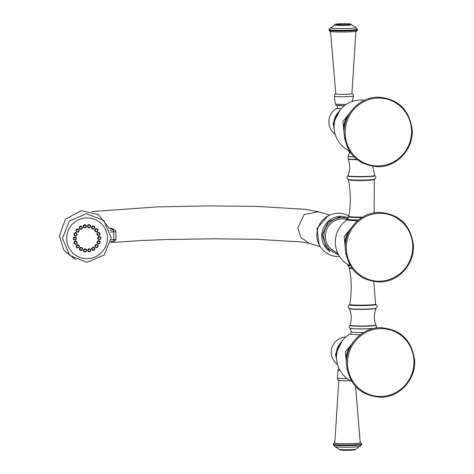 <?xml version="1.0" encoding="UTF-8"?>
<svg xmlns="http://www.w3.org/2000/svg" width="474" height="474" viewBox="0 0 474 474"><rect width="100%" height="100%" fill="white"/><g stroke="black" fill="none" stroke-linecap="round" stroke-linejoin="round"><path stroke-width="0.71" d="M360.353 334.721A12.762 0.871 179.4 0 1 350.322 333.868L350.322 333.868A26.716 26.716 0 0 0 351.672 381.345M350.517 152.729A11.56 0.788 -0.6 0 1 349.528 152.421L348.402 150.412A12.762 0.871 -0.6 0 0 349.113 150.602M341.262 108.558A6.861 0.468 179.4 0 1 337.21 108.108A6.861 0.468 179.4 0 1 337.346 108.054M337.316 105.489L337.346 108.167A6.66 0.456 -0.6 0 0 337.5 108.262A6.66 0.456 -0.6 0 0 341.274 108.54M330.491 31.248L335.799 93.864A8.058 0.551 -0.6 0 0 335.983 93.976A8.058 0.551 -0.6 0 0 344.699 94.314A8.058 0.551 -0.6 0 0 351.915 93.698L355.909 30.982M100.091 242.824A1.582 1.576 136.5 0 0 99.131 240.816A1.582 1.576 136.5 0 0 97.526 243.458A1.582 1.576 136.5 0 0 99.238 243.749A1.505 1.499 -43.5 0 1 97.241 241.87A1.505 1.499 -43.5 0 1 99.161 240.946A1.505 1.499 -43.5 0 1 100.008 243.02A1.582 1.576 136.5 0 0 100.091 242.824M97.922 246.723A1.582 1.576 136.5 0 0 95.298 245.028A1.582 1.576 136.5 0 0 97.146 247.464L97.158 247.458A1.505 1.499 -43.5 0 1 95.41 245.129A1.505 1.499 -43.5 0 1 97.917 246.741A1.505 1.499 -43.5 0 1 97.158 247.458L97.928 246.711M94.693 249.508A1.582 1.576 136.5 0 0 92.483 247.452A1.582 1.576 136.5 0 0 91.879 249.525A1.582 1.576 136.5 0 0 93.917 250.248L93.929 250.242A1.505 1.499 -43.5 0 1 91.997 249.549A1.505 1.499 -43.5 0 1 94.362 247.76A1.505 1.499 -43.5 0 1 93.929 250.242L94.699 249.496M89.942 251.759L90.718 251.013A1.582 1.576 136.5 0 0 89.011 248.773A1.582 1.576 136.5 0 0 87.749 250.616A1.582 1.576 136.5 0 0 89.918 251.765A1.582 1.576 136.5 0 0 89.93 251.765A1.505 1.499 -43.5 0 1 87.88 250.663A1.505 1.499 -43.5 0 1 90.552 249.466A1.505 1.499 -43.5 0 1 89.942 251.759L89.918 251.765M85.687 251.818L86.458 251.072A1.582 1.576 136.5 0 0 85.302 248.826A1.582 1.576 136.5 0 0 83.489 250.13A1.582 1.576 136.5 0 0 85.675 251.824A1.505 1.499 -43.5 0 1 83.62 250.201A1.505 1.499 -43.5 0 1 85.344 248.957A1.505 1.499 -43.5 0 1 85.687 251.818L85.664 251.83M81.647 250.438L82.435 249.703A1.505 1.499 -43.5 0 1 80.349 250.355A1.505 1.499 -43.5 0 1 79.774 248.311A1.505 1.499 -43.5 0 1 81.824 247.73A1.505 1.499 -43.5 0 1 82.435 249.703L82.446 249.679A1.582 1.576 136.5 0 0 81.806 247.612A1.582 1.576 136.5 0 0 79.656 248.216A1.582 1.576 136.5 0 0 81.658 250.432M76.545 247.333A1.582 1.576 136.5 0 0 78.37 247.742L78.382 247.736A1.505 1.499 -43.5 0 1 76.818 245.224A1.505 1.499 -43.5 0 1 79.146 247.013A1.582 1.576 136.5 0 0 76.717 245.105A1.582 1.576 136.5 0 0 76.545 247.333M74.098 243.209A1.582 1.576 136.5 0 0 76.195 244.092A1.582 1.576 136.5 0 0 76.207 244.092L76.219 244.086A1.505 1.499 -43.5 0 1 74.222 243.239A1.505 1.499 -43.5 0 1 75.099 241.302A1.505 1.499 -43.5 0 1 76.978 243.363A1.505 1.499 -43.5 0 1 76.219 244.086L76.989 243.34A1.582 1.576 136.5 0 0 75.022 241.171A1.582 1.576 136.5 0 0 74.098 243.209M75.437 239.903L76.207 239.157A1.582 1.576 136.5 0 0 74.773 236.893A1.582 1.576 136.5 0 0 73.215 238.493A1.582 1.576 136.5 0 0 75.425 239.909A1.505 1.499 -43.5 0 1 73.346 238.546A1.505 1.499 -43.5 0 1 74.833 237.024A1.505 1.499 -43.5 0 1 75.437 239.903L75.407 239.915M76.107 235.714L76.889 234.98A1.505 1.499 -43.5 0 1 74.513 235.424A1.505 1.499 -43.5 0 1 76.041 232.906A1.505 1.499 -43.5 0 1 76.889 234.98L76.901 234.956A1.582 1.576 136.5 0 0 76.012 232.775A1.582 1.576 136.5 0 0 74.406 235.424A1.582 1.576 136.5 0 0 76.118 235.708M76.355 229.552A1.582 1.576 136.5 0 0 78.21 231.993A1.505 1.499 -43.5 0 1 76.468 229.659A1.505 1.499 -43.5 0 1 78.98 231.265A1.582 1.576 136.5 0 0 76.355 229.552M80.005 226.412A1.582 1.576 136.5 0 0 79.401 228.486A1.582 1.576 136.5 0 0 81.439 229.209A1.505 1.499 -43.5 0 1 79.519 228.509A1.505 1.499 -43.5 0 1 81.883 226.72A1.505 1.499 -43.5 0 1 81.451 229.203L82.221 228.456A1.582 1.576 136.5 0 0 80.005 226.412M84.502 224.706A1.582 1.576 136.5 0 0 83.24 226.548A1.582 1.576 136.5 0 0 85.421 227.698L85.433 227.692A1.505 1.499 -43.5 0 1 83.371 226.596A1.505 1.499 -43.5 0 1 86.043 225.399A1.505 1.499 -43.5 0 1 86.197 226.969A1.582 1.576 136.5 0 0 84.502 224.706M89.308 224.635A1.582 1.576 136.5 0 0 87.494 225.938A1.582 1.576 136.5 0 0 89.681 227.633L89.693 227.627A1.505 1.499 -43.5 0 1 87.619 226.009A1.505 1.499 -43.5 0 1 89.349 224.765A1.505 1.499 -43.5 0 1 90.451 226.904A1.582 1.576 136.5 0 0 89.308 224.635M93.834 226.211A1.582 1.576 136.5 0 0 91.689 226.821A1.582 1.576 136.5 0 0 93.692 229.031A1.505 1.499 -43.5 0 1 91.808 226.91A1.505 1.499 -43.5 0 1 93.852 226.335A1.505 1.499 -43.5 0 1 94.462 228.302A1.582 1.576 136.5 0 0 94.48 228.278A1.582 1.576 136.5 0 0 93.834 226.211M97.768 230.962L97.757 230.986A1.505 1.499 -43.5 0 1 95.268 231.312A1.505 1.499 -43.5 0 1 95.428 229.197A1.505 1.499 -43.5 0 1 97.757 230.986A1.582 1.576 136.5 0 0 95.327 229.078A1.582 1.576 136.5 0 0 96.98 231.715M99.996 233.362A1.582 1.576 136.5 0 0 97.964 232.456A1.582 1.576 136.5 0 0 97.04 234.488A1.582 1.576 136.5 0 0 99.149 235.371A1.505 1.499 -43.5 0 1 97.164 234.517A1.505 1.499 -43.5 0 1 98.047 232.58A1.505 1.499 -43.5 0 1 99.919 234.642A1.582 1.576 136.5 0 0 99.996 233.362M100.879 238.084A1.582 1.576 136.5 0 0 99.285 236.526A1.582 1.576 136.5 0 0 97.721 238.126A1.582 1.576 136.5 0 0 99.931 239.548L99.943 239.542A1.505 1.499 -43.5 0 1 97.851 238.185A1.505 1.499 -43.5 0 1 99.339 236.662A1.505 1.499 -43.5 0 1 100.701 238.819A1.582 1.576 136.5 0 0 100.879 238.084M110.91 241.39L114.489 241.29L115.964 239.577L115.881 231.638L115.158 230.24L114.181 229.931L109.897 230.204M115.81 231.573L113.683 231.928L113.766 239.708A1.706 0.385 88 0 1 113.452 241.302M115.893 239.56L111.082 239.803M338.797 380.302L334.804 443.018A12.709 0.865 -0.6 0 0 335.1 443.208A12.709 0.865 179.4 0 0 348.905 443.735A12.709 0.865 179.4 0 0 360.222 442.752L355.607 386.517M350.381 380.681A8.058 0.551 179.4 0 1 339.775 380.557A8.058 0.551 179.4 0 1 338.987 380.421M346.488 362.077A21.591 21.04 -73.3 0 1 351.915 344.011M380.391 328.595A34.004 33.144 106.7 0 0 347.531 363.362A34.004 33.144 106.7 0 0 381.102 396.442A34.004 33.144 106.7 0 0 413.956 361.674A34.004 33.144 106.7 0 0 380.391 328.595M349.794 328.18A13.142 0.895 -0.6 0 0 349.812 328.204A13.142 0.895 -0.6 0 0 365.738 328.855A13.142 0.895 -0.6 0 0 374.359 328.334M375.692 328.091A13.142 0.895 -0.6 0 0 376.042 327.931A13.142 0.895 -0.6 0 0 376.06 327.901M363.635 332.493A11.56 0.788 179.4 0 1 351.406 331.836L350.322 333.868M351.406 331.836C350.564 329.086 350.031 327.878 349.812 328.204L349.759 328.15A13.201 0.901 -0.6 0 0 365.75 328.802A13.201 0.901 -0.6 0 0 376.089 327.878L375.929 328.049M349.759 328.15L349.196 326.859L349.877 325.425A13.071 0.889 -0.6 0 0 365.697 326.207A13.071 0.889 -0.6 0 0 375.918 325.152L375.775 324.951C373.802 319.381 373.903 313.841 376.072 308.349L376.214 308.159A13.562 0.924 -0.6 0 1 365.626 309.084A13.562 0.924 -0.6 0 1 349.225 308.444L349.368 308.627A13.361 0.912 -0.6 0 0 365.584 309.321A13.361 0.912 -0.6 0 0 376.072 308.349M349.877 325.425L350.013 325.223A12.887 0.877 -0.6 0 0 365.655 325.94A12.887 0.877 -0.6 0 0 375.775 324.951M349.225 308.444C347.821 307.022 347.94 305.777 349.593 304.705L349.581 304.711A13.242 0.901 -0.6 0 0 365.519 305.558A13.242 0.901 -0.6 0 0 375.775 304.438C377.44 305.463 377.588 306.708 376.214 308.159M349.581 304.711L349.765 304.409A12.911 0.883 -0.6 0 0 365.442 305.114A12.911 0.883 -0.6 0 0 375.586 304.136L375.769 304.432M349.765 304.409C351.832 292.262 351.708 280.14 349.385 268.041A12.911 0.883 -0.6 0 0 352.141 268.545M349.385 268.041L349.196 267.745A13.242 0.901 -0.6 0 0 351.838 268.136M349.202 267.751L347.928 265.132A14.338 0.978 -0.6 0 0 350.203 265.659M347.928 265.132L347.768 264.599A14.576 0.995 -0.6 0 0 349.812 264.99M357.674 220.665A14.57 0.995 179.4 0 1 347.306 219.717A26.716 26.716 0 0 0 347.768 264.599M345.279 246.824A21.591 21.04 -73.3 0 1 350.707 228.758M379.182 213.341A34.004 33.144 106.7 0 0 346.322 248.109A34.004 33.144 106.7 0 0 379.893 281.195A34.004 33.144 106.7 0 0 412.753 246.427A34.004 33.144 106.7 0 0 379.182 213.341M374.49 179.202L374.306 179.504A12.934 0.883 179.4 0 1 364.145 180.458A12.934 0.883 179.4 0 1 348.437 179.77C350.79 191.94 350.92 204.134 348.823 216.345L347.306 219.717M374.466 179.208A13.284 0.907 179.4 0 1 364.21 180.049A13.284 0.907 179.4 0 1 348.272 179.486C346.565 178.514 346.417 177.329 347.833 175.931A13.574 0.924 179.4 0 0 364.239 176.761A13.574 0.924 179.4 0 0 374.827 175.647C376.273 177.015 376.155 178.206 374.466 179.208M362.687 217.092A12.934 0.883 179.4 0 1 348.823 216.345M361.917 217.554A13.284 0.907 179.4 0 1 348.639 216.648M358.498 219.977A14.338 0.978 179.4 0 1 347.454 219.166M372.789 166.404L374.679 175.463A13.355 0.912 179.4 0 1 364.192 176.488A13.355 0.912 179.4 0 1 347.981 175.741L347.833 175.931M357.236 159.738A12.94 0.883 179.4 0 1 348.218 159.015C350.245 164.62 350.168 170.196 347.981 175.741M356.94 159.507A13.106 0.895 179.4 0 1 348.088 158.826L348.218 159.015M354.031 156.894A13.201 0.901 179.4 0 1 347.957 156.142A13.201 0.901 179.4 0 1 347.993 156.112M353.971 156.829A13.142 0.895 179.4 0 1 348.011 156.082L348.088 158.826M344.071 131.576A21.591 21.04 -73.3 0 1 349.498 113.505M377.974 98.088A34.004 33.144 106.7 0 0 345.113 132.862A34.004 33.144 106.7 0 0 378.685 165.941A34.004 33.144 106.7 0 0 411.545 131.174A34.004 33.144 106.7 0 0 377.974 98.088M338.27 112.427A15.849 15.446 106.7 0 0 333.868 123.702A15.849 15.446 106.7 0 0 334.105 126.285M336.558 105.347A7.596 0.515 -0.6 0 0 344.414 105.672L336.214 105.299L335.231 103.889A8.733 0.593 -0.6 0 0 335.432 104.019A8.733 0.593 -0.6 0 0 346.263 104.357M335.231 103.889L334.448 96.21A9.439 0.646 -0.6 0 0 334.662 96.329A9.439 0.646 -0.6 0 0 344.782 96.726A9.439 0.646 -0.6 0 0 353.314 96.009L353.136 94.445L351.921 93.615M330.461 31.432A13.041 0.889 -0.6 0 0 345.996 31.948A13.041 0.889 -0.6 0 0 355.938 30.786M357.384 29.809C357.716 30.692 356.756 31.237 354.499 31.444C348.645 32.279 330.579 32.084 330.117 31.385L328.992 30.105A14.196 0.966 -0.6 0 0 329.323 30.312A14.196 0.966 -0.6 0 0 344.722 30.905A14.196 0.966 -0.6 0 0 357.384 29.809L357.378 29.181L355.613 27.296A12.905 0.877 -0.6 0 0 355.547 27.279M328.992 30.105L328.986 29.477A14.196 0.966 -0.6 0 0 329.317 29.678A14.196 0.966 -0.6 0 0 344.716 30.271A14.196 0.966 -0.6 0 0 357.378 29.181M334.591 24.903C332.227 27.048 330.935 27.93 330.71 27.557A12.905 0.877 -0.6 0 0 330.562 27.972A12.905 0.877 -0.6 0 0 345.925 28.487A12.905 0.877 -0.6 0 0 355.767 27.332A12.905 0.877 -0.6 0 0 355.613 27.296L350.683 24.085C349.605 23.694 345.38 23.629 338.003 23.896C335.361 24.18 334.223 24.512 334.591 24.903A8.556 0.581 -0.6 0 0 334.774 25.057A8.556 0.581 -0.6 0 0 344.29 25.406A8.556 0.581 -0.6 0 0 351.678 24.719M336.09 24.375A7.205 0.492 -0.6 0 0 344.669 24.66A7.205 0.492 -0.6 0 0 350.168 24.014A7.205 0.492 -0.6 0 0 341.582 23.73A7.205 0.492 -0.6 0 0 336.09 24.375M337.488 252.571A17.177 16.744 -73.3 0 1 325.525 233.96A17.177 16.744 -73.3 0 1 341.973 218.899A17.177 16.744 -73.3 0 1 347.353 219.669M338.092 253.88A18.338 17.87 -73.3 0 1 323.914 234.399A18.338 17.87 -73.3 0 1 341.547 217.619A18.338 17.87 -73.3 0 1 347.335 218.455M340.379 216.363A19.268 18.782 106.7 0 0 322.658 230.18A19.268 18.782 106.7 0 0 329.833 251.481M320.306 246.664L309.113 243.304L300.966 237.551L297.773 227.947L304.237 214.521L318.593 211.771L329.78 215.131M66.668 238.588A20.418 20.329 136.5 0 0 87.257 258.656A20.418 20.329 136.5 0 0 107.42 237.984A20.418 20.329 -43.5 0 0 86.831 217.916A20.418 20.329 -43.5 0 0 66.668 238.588M100.02 242.996L100.008 243.02A1.505 1.499 -43.5 0 1 99.25 243.743L99.226 243.755M99.777 242.765A1.167 1.161 -43.5 0 1 98.296 243.482A1.167 1.161 -43.5 0 1 97.585 242.001A1.167 1.161 -43.5 0 1 99.066 241.284A1.167 1.161 -43.5 0 1 99.777 242.765M97.49 246.836A1.167 1.161 -43.5 0 1 95.855 247.001A1.167 1.161 -43.5 0 1 95.695 245.366A1.167 1.161 -43.5 0 1 97.33 245.2A1.167 1.161 -43.5 0 1 97.49 246.836M93.953 249.881A1.167 1.161 -43.5 0 1 92.359 249.478A1.167 1.161 -43.5 0 1 92.768 247.884A1.167 1.161 -43.5 0 1 94.362 248.287A1.167 1.161 -43.5 0 1 93.953 249.881M89.592 251.54A1.167 1.161 -43.5 0 1 88.229 250.616A1.167 1.161 -43.5 0 1 89.159 249.259A1.167 1.161 -43.5 0 1 90.516 250.177A1.167 1.161 -43.5 0 1 89.592 251.54M84.929 251.611A1.167 1.161 -43.5 0 1 83.969 250.278A1.167 1.161 -43.5 0 1 85.308 249.312A1.167 1.161 -43.5 0 1 86.268 250.645A1.167 1.161 -43.5 0 1 84.929 251.611M80.533 250.082A1.167 1.161 -43.5 0 1 80.094 248.5A1.167 1.161 -43.5 0 1 81.676 248.05A1.167 1.161 -43.5 0 1 82.121 249.632A1.167 1.161 -43.5 0 1 80.533 250.082M79.146 247.013A1.505 1.499 -43.5 0 1 78.382 247.736L79.158 246.99M76.93 247.138A1.167 1.161 -43.5 0 1 77.061 245.496A1.167 1.161 -43.5 0 1 78.702 245.621A1.167 1.161 -43.5 0 1 78.571 247.256A1.167 1.161 -43.5 0 1 76.93 247.138M74.56 243.138A1.167 1.161 -43.5 0 1 75.242 241.639A1.167 1.161 -43.5 0 1 76.741 242.309A1.167 1.161 -43.5 0 1 76.059 243.814A1.167 1.161 -43.5 0 1 74.56 243.138M73.701 238.564A1.167 1.161 -43.5 0 1 74.856 237.385A1.167 1.161 -43.5 0 1 76.03 238.529A1.167 1.161 -43.5 0 1 74.88 239.708A1.167 1.161 -43.5 0 1 73.701 238.564M74.465 233.966A1.167 1.161 -43.5 0 1 75.947 233.249A1.167 1.161 -43.5 0 1 76.658 234.725A1.167 1.161 -43.5 0 1 75.176 235.442A1.167 1.161 -43.5 0 1 74.465 233.966M78.222 231.987L78.992 231.241A1.505 1.499 -43.5 0 1 78.222 231.987L78.192 231.999M76.752 229.896A1.167 1.161 -43.5 0 1 78.388 229.73A1.167 1.161 -43.5 0 1 78.548 231.365A1.167 1.161 -43.5 0 1 76.912 231.531A1.167 1.161 -43.5 0 1 76.752 229.896M80.29 226.85A1.167 1.161 -43.5 0 1 81.883 227.247A1.167 1.161 -43.5 0 1 81.475 228.847A1.167 1.161 -43.5 0 1 79.881 228.444A1.167 1.161 -43.5 0 1 80.29 226.85M86.197 226.969A1.505 1.499 -43.5 0 1 85.433 227.692L86.209 226.945M84.65 225.191A1.167 1.161 -43.5 0 1 86.007 226.116A1.167 1.161 -43.5 0 1 85.083 227.473A1.167 1.161 -43.5 0 1 83.726 226.548A1.167 1.161 -43.5 0 1 84.65 225.191M90.451 226.904A1.505 1.499 -43.5 0 1 89.693 227.627L90.463 226.88M89.313 225.12A1.167 1.161 -43.5 0 1 90.273 226.453A1.167 1.161 -43.5 0 1 88.934 227.419A1.167 1.161 -43.5 0 1 87.974 226.086A1.167 1.161 -43.5 0 1 89.313 225.12M93.704 229.025L94.48 228.278A1.505 1.499 -43.5 0 1 93.704 229.025L93.68 229.037M93.71 226.649A1.167 1.161 -43.5 0 1 94.148 228.231A1.167 1.161 -43.5 0 1 92.566 228.681A1.167 1.161 -43.5 0 1 92.122 227.099A1.167 1.161 -43.5 0 1 93.71 226.649M97.312 229.588A1.167 1.161 -43.5 0 1 97.182 231.229A1.167 1.161 -43.5 0 1 95.541 231.111A1.167 1.161 -43.5 0 1 95.671 229.469A1.167 1.161 -43.5 0 1 97.312 229.588M99.161 235.365L99.931 234.618A1.505 1.499 -43.5 0 1 99.161 235.365L99.137 235.377M99.682 233.593A1.167 1.161 -43.5 0 1 99.001 235.092A1.167 1.161 -43.5 0 1 97.502 234.417A1.167 1.161 -43.5 0 1 98.183 232.918A1.167 1.161 -43.5 0 1 99.682 233.593M100.701 238.819A1.505 1.499 -43.5 0 1 99.943 239.542L100.713 238.795M100.541 238.167A1.167 1.161 -43.5 0 1 99.386 239.346A1.167 1.161 -43.5 0 1 98.213 238.203A1.167 1.161 -43.5 0 1 99.362 237.024A1.167 1.161 -43.5 0 1 100.541 238.167M114.181 229.931A144.422 31.438 -91.5 0 0 109.061 228.053M114.489 241.29L113.505 241.385A144.422 31.438 -91.5 0 0 114.299 241.307M110.418 231.993L113.683 231.928A1.706 0.385 -91 0 0 113.333 230.139M340.682 342.933A15.849 15.446 106.7 0 0 336.285 354.208A15.849 15.446 106.7 0 0 336.522 356.786M340.119 370.65A8.733 0.593 179.4 0 1 338.223 370.413A8.733 0.593 179.4 0 1 338.021 370.295L337.399 377.991A9.439 0.646 179.4 0 0 337.618 378.139A9.439 0.646 179.4 0 0 347.092 378.548M360.21 442.556A13.041 0.889 179.4 0 1 360.252 442.568A13.041 0.889 179.4 0 1 350.304 443.729A13.041 0.889 179.4 0 1 334.774 443.214A13.041 0.889 179.4 0 1 334.81 442.823M360.204 442.515L361.721 443.895A14.196 0.966 179.4 0 1 349.06 444.991A14.196 0.966 179.4 0 1 333.66 444.393A14.196 0.966 179.4 0 1 333.329 444.191L333.335 444.825A14.196 0.966 179.4 0 0 333.666 445.027A14.196 0.966 179.4 0 0 349.065 445.619A14.196 0.966 179.4 0 0 361.727 444.523L360.003 446.449A12.905 0.877 179.4 0 1 347.561 447.225A12.905 0.877 179.4 0 1 335.1 446.709A12.905 0.877 179.4 0 1 334.946 446.668M360.003 446.449C359.778 446.07 358.48 446.952 356.122 449.097A8.556 0.581 179.4 0 1 348.272 449.731A8.556 0.581 179.4 0 1 339.218 449.37A8.556 0.581 179.4 0 1 339.034 449.281L334.857 446.644L333.335 444.825M354.623 449.625A7.205 0.492 179.4 0 1 349.131 450.27A7.205 0.492 179.4 0 1 340.545 449.986M356.489 338.158L345.386 351.898L347.081 369.483M380.184 327.67C361.437 327.623 345.031 345.718 346.524 364.755C349.391 385.06 360.862 395.897 380.936 397.253C399.677 397.301 416.083 379.206 414.596 360.169C411.728 339.864 400.257 329.033 380.184 327.67M376.089 327.878L376.629 326.574L375.918 325.152M350.013 325.223C351.868 319.606 351.655 314.078 349.368 308.627M373.796 281.621L375.586 304.136M355.287 222.91L344.177 236.644L345.878 254.23M378.975 212.417C360.234 212.376 343.828 230.465 345.315 249.508C348.183 269.813 359.653 280.644 379.727 282C398.468 282.048 414.874 263.959 413.387 244.916C410.52 224.611 399.049 213.78 378.975 212.417M374.306 179.504L374.122 212.897M348.248 179.474L348.437 179.77M349.528 152.421C348.734 155.199 348.224 156.426 348.011 156.082M364.447 100.287A26.716 26.716 0 0 0 348.402 150.412M354.078 107.657L342.969 121.397L344.669 138.977M377.766 97.17C359.025 97.123 342.619 115.212 344.106 134.255C346.974 154.56 358.445 165.39 378.519 166.753C397.265 166.801 413.672 148.706 412.179 129.669C409.311 109.364 397.84 98.527 377.766 97.17M340.095 109.891L333.115 123.613L334.235 129.408M337.21 108.108A15.304 15.304 0 0 0 335.136 134.124M352.443 101.389L353.314 96.009M334.448 96.21L334.597 94.64L335.788 93.781M328.986 29.477L330.71 27.557M338.738 255.095L326.539 248.299L322.249 234.82L328.138 221.862L341.073 216.334L347.709 217.37M348.894 215.931A21.662 21.662 0 0 0 316.869 235.501A21.662 21.662 0 0 0 339.633 256.582M319.156 244.643L316.993 228.48L327.706 216.185M309.036 243.281L300.433 241.894L256.926 239.329L214.343 238.789L168.045 239.489L142.348 240.472L110.709 242.57M318.587 211.771L305.167 209.312L256.339 206.391L207.227 205.906L156.912 206.925L91.915 211.558M75.644 259.716L63.937 250.319L59.363 235.91L65.453 219.166L81.244 210.681L98.296 214.467L109.032 227.988M111.153 237.675L104.203 254.994L87.056 262.377L69.749 255.486L62.432 238.363L69.382 221.038L86.529 213.661L103.836 220.552L111.153 237.675M100.008 243.02L99.25 243.743M97.757 230.986L96.969 231.721M113.505 241.385L110.898 241.473M115.158 230.24L108.967 228.053M342.512 340.397L335.533 354.119L336.647 359.914M345.86 336.961A15.304 15.304 0 0 0 337.553 364.625M339.147 368.813L338.282 369.299L338.021 370.295M339.775 380.557L337.838 379.87L337.399 377.991M361.721 443.895L361.727 444.523M356.122 449.097L353.456 450.039C347.258 450.419 342.785 450.377 340.03 449.915L339.034 449.281M334.81 442.781L333.666 443.332L333.329 444.191"/></g></svg>
